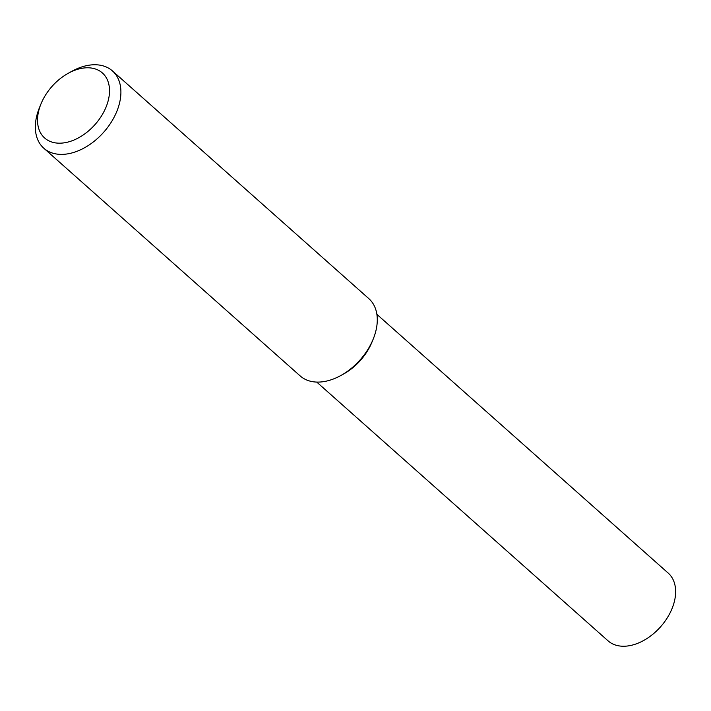 <?xml version="1.0" encoding="UTF-8"?>
<svg xmlns="http://www.w3.org/2000/svg" width="711" height="711" viewBox="0 0 711 711"><rect width="100%" height="100%" fill="white"/><g stroke="black" fill="none" stroke-linecap="round" stroke-linejoin="round"><path stroke-width="1.07" d="M40.936 104.019A43.487 28.742 131.6 0 1 68.238 73.286A43.487 28.742 131.6 0 1 102.402 72.975A43.487 28.742 131.6 0 1 106.108 106.952A43.487 28.742 131.6 0 1 58.231 143.16A43.487 28.742 131.6 0 1 40.927 104.046A43.487 28.742 131.6 0 1 40.936 104.019L39.381 107.859A51.69 34.172 131.6 0 1 39.389 107.832A51.69 34.172 131.6 0 0 43.798 148.217L300.166 375.923A51.69 34.172 131.6 0 0 340.773 375.55A51.69 34.172 131.6 0 0 373.231 339.023A51.69 34.172 131.6 0 1 373.231 339.023A51.69 34.172 131.6 0 0 368.822 298.629L112.445 70.922A51.69 34.172 131.6 0 1 116.853 111.316A51.69 34.172 131.6 0 1 43.798 148.217M68.238 73.286L71.847 71.296A51.69 34.172 131.6 0 1 112.445 70.922M373.239 338.996L372.04 341.964A45.3 29.942 131.6 0 1 372.04 341.964A45.3 29.942 131.6 0 1 372.022 341.991A45.3 29.942 131.6 0 1 343.582 374.004L340.773 375.55M376.883 314.342L668.224 573.11A45.3 29.942 131.6 0 1 672.082 608.5A45.3 29.942 131.6 0 1 608.065 640.842L316.724 382.074"/></g></svg>
